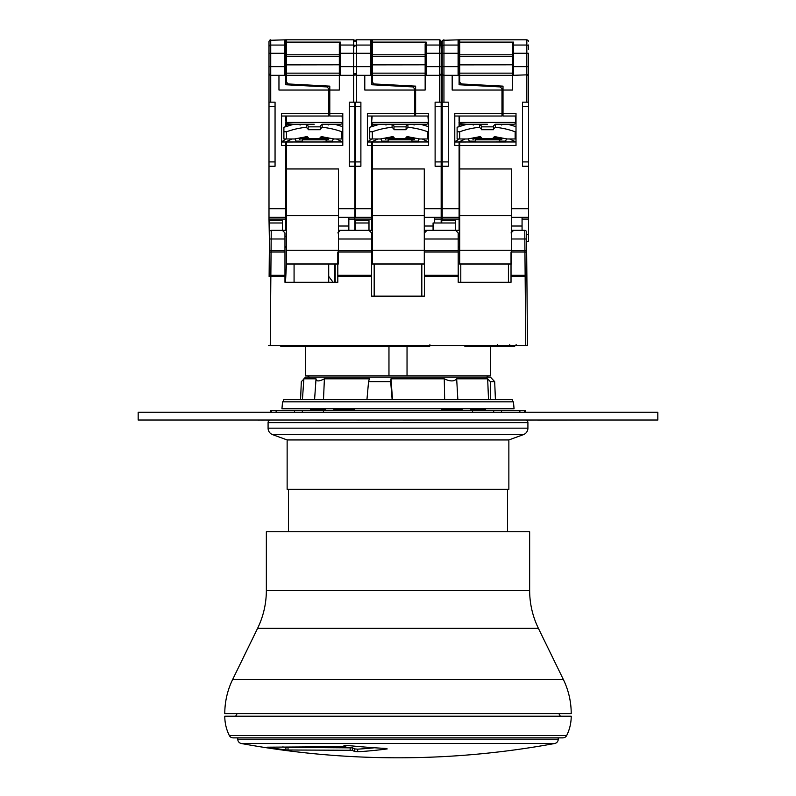 <?xml version="1.0" encoding="UTF-8"?>
<svg xmlns="http://www.w3.org/2000/svg" width="796" height="796" viewBox="0 0 796 796"><rect width="100%" height="100%" fill="white"/><g stroke="black" fill="none" stroke-linecap="round" stroke-linejoin="round"><path stroke-width="1.19" d="M529.648 590.393L266.352 590.393L266.352 531.738L529.648 531.738L529.648 590.393A86.605 86.605 0 0 0 538.414 628.362L563.329 679.446L232.671 679.446A77.948 77.948 0 0 0 224.78 713.624L571.22 713.624A77.948 77.948 0 0 0 563.329 679.446M266.352 590.393A86.605 86.605 0 0 1 257.586 628.362L538.414 628.362M407.035 346.399L407.035 375.841L388.965 375.841L388.965 346.399M490.674 346.399L490.674 375.841L407.035 375.841M305.326 375.841L305.326 346.399L305.326 375.841L388.965 375.841M270.68 412.219L270.68 410.487L525.32 410.487L525.32 412.219M302.311 410.487L302.311 412.219M294.53 412.219L294.53 410.487M323.415 410.487L323.415 412.219M276.132 410.487L276.132 412.219M519.868 412.219L519.868 410.487M501.47 410.487L501.47 412.219M472.585 412.219L472.585 410.487M493.689 412.219L493.689 410.487M524.663 410.487L524.663 412.219M508.863 439.939L508.863 489.301L287.137 489.301L287.137 439.939L508.863 439.939L523.36 434.666A6.925 6.925 0 0 0 527.917 428.158L527.917 422.616A2.597 2.597 0 0 0 525.32 420.019L524.663 420.019M270.68 420.019L271.337 420.019L270.68 420.019A2.597 2.597 0 0 0 268.083 422.616L527.917 422.616M271.337 412.219L271.337 410.487M527.917 428.158L268.083 428.158L268.083 422.616M268.083 428.158A6.925 6.925 0 0 0 272.64 434.666L523.36 434.666M287.137 439.939L272.64 434.666M288.441 489.301L288.441 531.738M507.559 489.301L507.559 531.738M224.78 716.221L571.22 716.221A43.302 43.302 0 0 1 566.702 735.464A4.328 4.328 0 0 1 562.832 737.872L233.168 737.872A4.328 4.328 0 0 1 229.298 735.464A43.302 43.302 0 0 1 224.78 716.221M558.225 739.245L237.775 739.245L237.775 737.872L558.225 737.872L558.225 739.245A4.328 4.328 0 0 1 554.683 743.504L241.317 743.504A866.098 866.098 0 0 0 554.683 743.504M237.775 739.245A4.328 4.328 0 0 0 241.317 743.504M351.613 750.29L285.913 749.981A866.098 836.586 90 0 1 267.506 747.185L345.743 746.668A865.919 224.114 90 0 1 343.962 745.534L346.081 745.335A857.909 828.676 -90 0 0 386.438 748.489L387.214 748.927A860.904 608.751 -90 0 1 357.673 751.772L354.777 751.543A865.919 224.114 90 0 1 352.548 750.479L351.613 750.29M282.769 746.917A863.491 834.069 90 0 0 285.913 747.364L352.548 747.862A863.322 223.447 90 0 0 354.777 748.927L354.777 751.543M357.673 751.772L357.673 749.155L354.777 748.927M357.673 749.155A858.287 606.9 -90 0 0 374.558 747.772M282.55 401.831L513.45 401.831L514.057 408.756L281.943 408.756L282.55 401.831M304.142 378.816L301.316 381.652L300.58 399.662M490.515 399.662L490.386 381.652L494.684 381.652L490.455 377.145L305.545 377.145L303.873 378.816L316.032 378.816C316.161 381.602 318.957 381.602 324.4 378.816L369.354 378.816L368.568 381.652L390.677 381.652L392.149 399.662M444.665 399.662L444.267 378.816L390.975 378.816L390.677 381.652M314.579 399.662L316.032 378.816M324.4 378.816L323.484 399.662M368.568 381.652L366.936 399.662M390.975 378.816L392.527 399.662M444.267 378.816C450.158 381.602 454.297 381.602 456.665 378.816L457.859 399.662M456.665 378.816L487.659 378.816L488.525 399.662M490.386 381.652L487.659 378.816M494.684 381.652L495.42 399.662M283.675 401.831L283.675 399.662L512.325 399.662L512.325 401.831M310.569 409.622L325.494 409.622L325.445 408.756M441.76 408.756L441.71 409.622L462.168 409.622L462.018 408.756M472.346 408.756L472.317 409.622L482.167 409.622L482.207 408.756M482.167 409.622L485.441 409.622L485.381 408.756M481.112 409.622L481.152 408.756M470.943 408.756L470.914 409.622L472.317 409.622M470.555 408.756L470.914 409.622M338.35 408.756L338.39 409.622L353.364 409.622L353.344 408.756M353.364 409.622L354.29 409.622L354.24 408.756M351.424 409.622L351.414 408.756M336.648 408.756L336.678 409.622L338.39 409.622M333.932 409.622L336.678 409.622M537.798 420.019L526.176 420.159M591.786 420.019L537.798 420.159M258.193 420.019L204.283 420.019M261.665 420.019L258.193 420.159M266.76 420.019L261.665 420.159M269.824 420.159L266.76 420.159M485.52 420.019L449.511 420.019M403.065 420.019L402.567 420.019M437.153 420.019L403.065 420.159M358.2 420.019L356.787 420.159M361.404 420.019L358.2 420.159M364.807 420.019L361.404 420.159M369.195 420.019L364.807 420.159M376.379 420.019L369.195 420.159M380.956 420.019L376.379 420.159M384.737 420.019L380.956 420.159M388.707 420.019L384.737 420.159M390.886 420.019L388.707 420.159M392.259 420.019L390.886 420.159M393.702 420.019L392.259 420.159M317.614 420.019L316.181 420.159M352.2 420.019L317.614 420.159M657.824 420.019L138.176 420.019L138.176 412.219L657.824 412.219L657.824 420.019M516.186 344.698L514.455 346.399L508.743 346.399L509.778 344.698M511.858 346.399L498.943 346.399M284.142 345.534L284.142 346.399L281.545 346.399L429.681 346.399L429.9 344.698M325.723 346.399L429.681 346.399M465.67 345.534A1.731 0.925 90 0 1 464.874 346.399L468.575 346.399A1.731 0.925 -90 0 1 467.779 345.534M508.743 346.399L468.575 346.399M467.292 346.399L495.59 346.399M424.417 296.162L371.583 296.162L424.417 296.162L424.417 232.939L427.014 230.343L424.417 232.939M280.978 346.3L281.545 346.399A1.731 1.731 0 0 1 280.043 345.534M270.093 230.78L271.237 230.343L271.058 252.043L284.978 252.043L284.978 232.939L282.381 230.343L271.237 230.343A1.731 1.731 0 0 0 269.506 232.054L269.327 252.889A1.731 0.866 0.5 0 1 271.058 252.043L270.859 275.297A1.731 0.866 -179.5 0 0 269.128 276.142L269.327 252.889M269.277 258.411L269.128 276.142M268.521 345.534L525.748 345.534L270.252 345.534L270.849 276.57L284.978 276.57L284.978 282.301L337.803 282.301L337.803 252.043M511.679 238.999L526.554 238.989L526.882 276.57L525.151 276.57L525.141 275.297L511.022 275.297L511.022 276.57L525.151 276.57L525.748 345.534L527.479 345.534L526.723 258.411M271.237 230.343A1.731 1.731 0 0 0 269.506 232.054L269.615 220.383L282.381 220.383L282.381 230.343L286.49 230.313M526.554 238.989L526.494 232.054A1.731 1.731 0 0 0 524.763 230.343L513.619 230.343L511.679 232.293M424.417 252.043L458.197 252.043L458.197 232.939L455.591 230.343L459.71 230.313M511.679 230.343L513.619 230.343L511.022 232.939M433.074 230.343L433.074 222.98L441.74 222.98L441.74 220.383L455.591 220.383L455.591 230.343L424.288 230.343M338.459 252.043L371.583 252.043L371.583 232.939L368.986 230.343L372.319 230.343M355.125 230.343L355.125 220.383L368.986 220.383L368.986 230.343L340.409 230.343L338.459 232.293M338.459 230.343L340.409 230.343L337.803 232.939M334.34 282.301L334.34 264.123L334.34 282.301M284.978 252.043L284.978 276.57M511.022 275.297L511.022 252.043M511.022 276.57L511.022 282.301L458.197 282.301L458.197 275.297L424.417 275.297M458.197 252.043L458.197 275.297M371.583 252.043L371.583 296.162M286.49 236.402L284.978 236.402M372.319 236.402L371.583 236.402M459.71 236.402L458.197 236.402M526.882 276.57L527.479 345.534M269.665 231.367L270.053 230.81M269.585 222.98L282.381 222.98M285.475 282.301L286.49 263.655M328.708 276.371L333.106 282.301M441.74 222.98L455.591 222.98M355.125 222.98L368.986 222.98M442.218 217.348L442.218 219.079L459.103 219.079L459.103 217.348L442.218 217.348L442.218 41.531L442.725 40.307L459.71 39.8L459.71 64.874L512.544 64.804M442.218 53.282L443.949 53.282L443.949 39.8L442.725 40.307L442.218 41.531L442.218 48.457M442.218 220.383L442.218 219.079M442.218 73.978L442.218 66.645L443.949 66.645L443.949 53.282L459.103 53.282L459.103 84.754L500.246 86.913L501.978 88.734L501.978 113.52L454.775 113.52L454.775 145.479L459.103 145.479L459.103 217.348M442.218 73.58L442.725 74.804L442.218 73.58A1.731 1.731 0 0 0 443.949 75.312L452.178 75.312L452.178 90.038L501.978 90.038M442.218 166.255L448.277 166.255L448.277 102.157L443.949 102.157L443.949 75.312L442.725 74.804L443.949 75.312L443.949 66.645L458.098 66.645L458.098 75.312L459.103 73.58M443.949 102.157L442.218 102.157M442.218 208.691L459.103 208.691M452.178 75.312L458.098 75.312M459.103 66.645L458.098 66.645L458.098 45.064L459.103 46.705L459.103 53.282M459.103 46.705L459.103 41.531L458.098 39.8L458.098 45.064L443.949 45.064A1.731 1.642 180 0 0 442.218 46.705M459.71 80.456L459.103 79.988M460.894 83.381L459.103 84.754M454.775 141.131L456.098 141.131L459.103 138.972M459.103 126.564L459.103 123.101M459.103 121.271L459.103 116.017M459.71 64.516L459.103 64.048L459.71 63.581M454.775 141.996L459.103 141.996L459.103 145.479M459.103 219.079L459.103 230.343M459.71 223.636L459.103 223.626M459.103 226.014L459.71 226.472M501.978 113.52L501.978 116.017L454.775 116.017M503.012 92.704L501.978 93.5L503.012 93.5M501.978 88.734L503.012 89.53M501.978 109.092L503.012 109.888M503.012 113.052L501.978 113.848M459.71 157.558L459.103 158.026M459.103 153.26L459.71 153.727M459.71 209.955L459.103 210.423L459.71 210.89M459.71 214.721L459.103 215.189M459.71 74.446L459.71 73.142L459.71 75.312L459.103 74.446M459.839 84.187L459.839 84.794M459.71 48.924L459.103 48.457M459.71 150.663L459.103 150.663M511.679 263.954L511.679 168.951L459.71 168.951L459.71 141.996L459.103 141.996M505.181 141.996L506.584 138.822M509.569 138.972L516.007 141.967L459.71 141.996M468.257 138.822L469.67 141.996M458.775 141.996L465.272 138.972M459.561 116.017L459.461 123.678L466.983 124.246A86.247 86.247 0 0 0 457.113 127.29L457.113 131.778L459.71 131.778A81.132 81.132 0 0 1 479.471 127.29L479.471 124.246M515.281 116.017L515.838 122.365L459.003 122.365M495.381 124.246L495.381 127.29L493.49 129.131L493.49 125.977L495.221 124.246L514.117 124.246L495.301 124.246M493.49 128.355L493.49 129.708L481.361 129.708L481.361 125.977L479.63 124.246L487.421 124.246L460.735 124.246M475.51 141.996L475.51 139.837L499.331 139.837L499.331 141.996M475.51 139.837L501.749 139.618L501.997 138.862L472.854 138.862L474.217 137.718L481.361 137.718M499.331 139.837L501.749 139.618M500.634 137.439L501.997 138.862M500.634 137.718L493.48 137.718M481.361 129.708L481.361 128.494M481.361 126.843L493.49 126.843M516.007 138.972L507.102 138.972L494.435 136.564L492.625 138.534L482.227 138.534L480.416 136.564L467.74 138.972L457.113 138.972L457.113 131.778M495.381 127.29A81.132 81.132 0 0 1 515.141 131.778L516.007 132.036M493.49 129.708L493.49 129.131M481.361 129.131L479.471 127.29M466.954 124.256L457.113 127.28L466.954 124.246M507.858 124.246L516.007 126.663M528.564 44.994L528.564 49.322M522.067 217.348L522.067 219.079L528.564 219.079L528.564 241.596L526.574 241.596M528.564 219.079L528.564 53.262L526.833 53.262L526.833 75.312A1.731 1.731 0 0 0 528.564 73.58L528.056 74.804L528.564 73.58M459.71 39.8L526.833 39.8L528.056 40.307L528.564 41.531L528.056 40.307L528.564 41.531L528.056 40.307L526.833 39.8L528.056 40.307M516.007 116.017L503.012 116.017L503.012 90.038L512.544 90.038L512.544 73.58L513.539 75.312L528.056 74.804L526.833 75.312L526.833 102.157L522.504 102.157L522.504 166.255L528.564 166.255M528.564 102.157L526.833 102.157M528.564 208.691L511.679 208.691M503.012 113.52L516.007 113.52L516.007 145.479L459.71 145.479M511.679 217.348L528.564 217.348M511.022 264.123L459.71 264.123L459.71 168.951M512.544 73.142L459.71 73.142L459.71 64.874M512.544 75.312L459.71 75.312L459.71 82.137L461.441 83.958L503.012 86.137L503.012 90.038M459.71 123.907L459.71 126.355M512.544 73.58L512.544 53.262L513.539 53.262L513.539 42.108L459.71 42.108M512.544 53.262L512.544 43.939L513.539 42.108M501.978 94.366L503.012 94.366M503.012 108.226L501.978 108.226M526.833 39.8L526.833 53.262L513.539 53.262L513.539 66.645L512.544 66.645M513.539 75.312L513.539 66.645L528.564 66.645M503.012 86.565L493.709 86.565M505.181 141.131L499.331 141.131M475.51 141.131L469.67 141.131M511.679 215.616L459.71 215.616M459.71 263.954L511.022 263.954M522.067 230.343L522.067 219.079M528.564 234.671L526.514 234.671M511.679 226.014L522.067 226.014M500.415 141.996L500.415 141.131M268.998 217.348L268.998 219.079L285.883 219.079L285.883 217.348L268.998 217.348L268.998 41.531L269.506 40.307L286.49 39.8L286.49 64.874L339.325 64.804M268.998 53.282L270.73 53.282L270.73 39.8L269.506 40.307L268.998 41.531L268.998 50.387M269.426 241.596L268.998 219.079M268.998 73.978L268.998 66.645L270.73 66.645L270.73 53.282L285.883 53.282L285.883 84.754L327.027 86.913L328.758 88.734L328.758 113.52L281.555 113.52L281.555 145.479L285.883 145.479L285.883 217.348M268.998 73.58L269.506 74.804L268.998 73.58A1.731 1.731 0 0 0 270.73 75.312L278.958 75.312L278.958 90.038L328.758 90.038M268.998 166.255L275.058 166.255L275.058 102.157L270.73 102.157L270.73 75.312L269.506 74.804L270.73 75.312L270.73 66.645L284.888 66.645L284.888 75.312L285.883 73.58M270.73 102.157L268.998 102.157M268.998 208.691L285.883 208.691M278.958 75.312L284.888 75.312M285.883 66.645L284.888 66.645L284.888 45.064L285.883 46.705L285.883 53.282M285.883 46.705L285.883 41.531L284.888 39.8L284.888 45.064L270.73 45.064A1.731 1.642 180 0 0 268.998 46.705M286.49 80.456L285.883 79.988M287.674 83.381L285.883 84.754M281.555 141.131L282.888 141.131L285.883 138.972M285.883 126.564L285.883 123.101M285.883 121.271L285.883 116.017M286.49 64.516L285.883 64.048L286.49 63.581M281.555 141.996L285.883 141.996L285.883 145.479M285.883 219.079L285.883 230.343M286.49 223.636L285.883 223.626M285.883 226.014L286.49 226.472M328.758 113.52L328.758 116.017L281.555 116.017M329.793 92.704L328.758 93.5L329.793 93.5M328.758 88.734L329.793 89.53M328.758 109.092L329.793 109.888M329.793 113.052L328.758 113.848M286.49 157.558L285.883 158.026M285.883 153.26L286.49 153.727M286.49 209.955L285.883 210.423L286.49 210.89M286.49 214.721L285.883 215.189M286.49 74.446L286.49 73.142L286.49 75.312L285.883 74.446M286.62 84.187L286.62 84.794M286.49 48.924L285.883 48.457M286.49 150.663L285.883 150.663M338.459 263.954L338.459 168.951L286.49 168.951L286.49 141.996L285.883 141.996M331.962 141.996L333.375 138.822M336.35 138.972L342.787 141.967L286.49 141.996M295.037 138.822L296.45 141.996M285.555 141.996L292.062 138.972M286.341 116.017L286.242 123.678L293.764 124.246A86.247 86.247 0 0 0 283.893 127.29L283.893 131.778L286.49 131.778A81.132 81.132 0 0 1 306.251 127.29L306.251 124.246M342.071 116.017L342.618 122.365L285.794 122.365M322.161 124.246L322.161 127.29L320.271 129.131L320.271 125.977L322.002 124.246L340.897 124.246L322.082 124.246M320.271 128.355L320.271 129.708L308.142 129.708L308.142 125.977L306.41 124.246L314.201 124.246L287.515 124.246M302.301 141.996L302.301 139.837L326.111 139.837L326.111 141.996M302.301 139.837L328.529 139.618L328.778 138.862L299.634 138.862L300.997 137.718L308.142 137.718M326.111 139.837L328.529 139.618M327.415 137.439L328.778 138.862M327.415 137.718L320.271 137.718M308.142 129.708L308.142 128.494M308.142 126.843L320.271 126.843M342.787 138.972L333.882 138.972L321.216 136.564L319.405 138.534L309.007 138.534L307.196 136.564L294.52 138.972L283.893 138.972L283.893 131.778M322.161 127.29A81.132 81.132 0 0 1 341.922 131.778L342.787 132.036M320.271 129.708L320.271 129.131M308.142 129.131L306.251 127.29M293.734 124.256L283.893 127.28L293.734 124.246M334.638 124.246L342.787 126.663M342.787 116.017L329.793 116.017L329.793 90.038L339.325 90.038L339.325 73.58L340.32 75.312L353.613 75.312L353.613 102.157L355.344 102.157L355.344 217.348L338.459 217.348M286.49 39.8L353.613 39.8L354.837 40.307L355.344 41.531L354.837 40.307L355.344 41.531L354.837 40.307L353.613 39.8L354.837 40.307M354.837 74.804L353.613 75.312L354.837 74.804A1.731 1.731 0 0 0 355.086 74.486A1.731 1.731 0 0 0 356.558 75.312L364.787 75.312L364.787 90.038L414.587 90.038L414.587 113.52L367.384 113.52L367.384 145.479L371.712 145.479L371.712 217.348L354.827 217.348L354.827 102.157L356.558 102.157L356.558 66.645L353.613 66.645L353.613 75.312A1.731 1.731 0 0 0 354.837 74.804L355.344 73.58M353.613 102.157L349.285 102.157L349.285 166.255L355.344 166.255M355.344 208.691L338.459 208.691M329.793 113.52L342.787 113.52L342.787 145.479L286.49 145.479M337.803 264.123L286.49 264.123L286.49 168.951M339.325 73.142L286.49 73.142L286.49 64.874M339.325 75.312L286.49 75.312L286.49 82.137L288.222 83.958L329.793 86.137L329.793 90.038M286.49 123.907L286.49 126.355M339.325 73.58L339.325 53.262L340.32 53.262L340.32 42.108L286.49 42.108M339.325 53.262L339.325 43.939L340.32 42.108M328.758 94.366L329.793 94.366M329.793 108.226L328.758 108.226M353.613 39.8L353.613 53.262L340.32 53.262L340.32 66.645L339.325 66.645M340.32 75.312L340.32 66.645L353.613 66.645L353.613 53.262L354.837 53.262M329.793 86.565L320.49 86.565M331.962 141.131L326.111 141.131M302.301 141.131L296.45 141.131M338.459 215.616L286.49 215.616M286.49 263.954L337.803 263.954M348.847 217.348L348.847 219.079L371.712 219.079L371.712 230.343M348.847 230.343L348.847 219.079M338.459 226.014L348.847 226.014M327.196 141.996L327.196 141.131M355.334 53.282L356.558 53.282L356.558 39.8L355.334 40.307L354.827 41.531L355.334 40.307L356.558 39.8L372.319 39.8L372.319 64.874L425.154 64.804M354.827 217.348L354.827 230.343M354.827 73.58L355.334 74.804L356.558 75.312L355.334 74.804M354.827 166.255L360.887 166.255L360.887 102.157L356.558 102.157M354.827 208.691L371.712 208.691M414.587 90.038L414.587 88.734L412.855 86.913L371.712 84.754L371.712 73.58L370.717 75.312L364.787 75.312M371.712 66.645L370.717 66.645L370.717 39.8L371.712 41.531L371.712 73.58M371.712 53.282L356.558 53.282L356.558 66.645L370.717 66.645L370.717 75.312M372.319 80.456L371.712 79.988M373.503 83.381L371.712 84.754M367.384 141.131L368.717 141.131L371.712 138.972M371.712 126.564L371.712 123.101M371.712 121.271L371.712 116.017M372.319 64.516L371.712 64.048L372.319 63.581M367.384 141.996L371.712 141.996L371.712 145.479M371.712 219.079L371.712 217.348M372.319 223.636L371.712 223.626M371.712 226.014L372.319 226.472M414.587 113.52L414.587 116.017L367.384 116.017M415.621 92.704L414.587 93.5L415.621 93.5M414.587 88.734L415.621 89.53M414.587 109.092L415.621 109.888M415.621 113.052L414.587 113.848M372.319 157.558L371.712 158.026M371.712 153.26L372.319 153.727M372.319 209.955L371.712 210.423L372.319 210.89M372.319 214.721L371.712 215.189M372.319 74.446L372.319 73.142L372.319 75.312L371.712 74.446M372.448 84.187L372.448 84.794M372.319 48.924L371.712 48.457M372.319 150.663L371.712 150.663M424.288 250.262L372.319 250.262L372.319 264.123L424.288 264.123L424.288 168.951L372.319 168.951L372.319 141.996L371.712 141.996M417.791 141.996L419.203 138.822M422.178 138.972L428.616 141.967L372.319 141.996M380.866 138.822L382.279 141.996M371.384 141.996L377.891 138.972M372.17 116.017L371.623 122.365L372.07 123.678L373.344 124.246L426.726 124.246L420.477 124.246L428.616 126.663M427.9 116.017L428.447 122.365L371.623 122.365M388.13 141.996L388.13 139.837L411.94 139.837L411.94 141.996M388.13 139.837L414.368 139.618L414.607 138.862L385.463 138.862L386.826 137.718L393.97 137.718M411.94 139.837L414.368 139.618M413.243 137.439L414.607 138.862M413.243 137.718L406.099 137.718M406.099 128.355L406.099 129.708L393.97 129.708L393.97 128.494M393.97 126.843L406.099 126.843M428.616 138.972L419.721 138.972L407.045 136.564L405.234 138.534L394.836 138.534L393.025 136.564L380.359 138.972L369.722 138.972L369.722 131.778L372.319 131.778A81.132 81.132 0 0 1 392.08 127.29L392.08 124.246L379.602 124.246A86.247 86.247 0 0 0 369.722 127.29L369.722 131.778M407.99 127.29L406.099 129.131L406.099 125.977L407.831 124.246L407.99 127.29A81.132 81.132 0 0 1 427.75 131.778L428.616 132.036M406.099 129.708L406.099 129.131M392.239 124.246L393.97 125.977L393.97 129.708M393.97 129.131L392.08 127.29M407.99 124.246L420.477 124.246M441.173 44.994L441.173 222.98M441.173 41.531L441.173 49.322L440.666 40.307L441.173 41.531M372.319 39.8L439.442 39.8L440.666 40.307M428.616 116.017L415.621 116.017L415.621 90.038L425.154 90.038L425.154 73.58L426.149 75.312L439.442 75.312A1.731 1.731 0 0 0 441.173 73.58L440.666 74.804L441.173 73.58M439.442 39.8L439.442 75.312L440.666 74.804L439.442 75.312L439.442 102.157L435.113 102.157L435.113 166.255L441.173 166.255M441.173 102.157L439.442 102.157M441.173 208.691L424.288 208.691M415.621 113.52L428.616 113.52L428.616 145.479L372.319 145.479M424.288 217.348L441.173 217.348M372.319 250.262L372.319 168.951M425.154 73.142L372.319 73.142L372.319 64.874M425.154 75.312L372.319 75.312L372.319 82.137L374.05 83.958L415.621 86.137L415.621 90.038M372.319 123.907L372.319 126.355M425.154 73.58L425.154 53.262L426.149 53.262L426.149 42.108L372.319 42.108M425.154 53.262L425.154 43.939L426.149 42.108M414.587 94.366L415.621 94.366M415.621 108.226L414.587 108.226M441.173 53.262L426.149 53.262L426.149 66.645L425.154 66.645M426.149 75.312L426.149 66.645L441.173 66.645M415.621 86.565L406.318 86.565M417.791 141.131L411.94 141.131M388.13 141.131L382.279 141.131M424.288 215.616L372.319 215.616M372.319 263.954L424.288 263.954M434.676 217.348L434.676 219.079L441.173 219.079M434.676 222.98L434.676 219.079M424.288 226.014L433.074 226.014M413.025 141.996L413.025 141.131M229.298 735.464L566.702 735.464M352.548 750.479L352.548 747.862M350.15 750.21L350.15 747.593M288.023 747.593L288.023 750.21M285.913 747.364L285.913 749.981M345.743 745.305L345.743 746.668M323.176 409.622L323.196 408.756M443.372 408.756L443.372 409.622M269.446 238.989L284.978 238.999M284.978 250.74L269.346 250.72M284.978 275.297L270.859 275.297L270.849 276.57L269.118 276.57M284.978 247.228L286.49 247.228M458.197 247.228L459.71 247.228M460.794 282.301L460.794 264.123M508.425 264.123L508.425 282.301M337.803 276.57L371.583 276.57M424.417 276.57L458.197 276.57M286.49 246.392L284.978 246.392M338.459 238.999L371.583 238.999M371.583 247.228L372.319 247.228M374.18 296.162L374.18 264.123M421.82 264.123L421.82 296.162M372.319 246.392L371.583 246.392M424.417 238.999L458.197 238.999M511.679 252.043L524.942 252.043L524.763 230.343A1.731 1.731 0 0 1 526.494 232.054M526.654 250.72L511.679 250.74M526.872 276.142A1.731 0.866 179.5 0 0 525.141 275.297L524.942 252.043A1.731 0.866 -0.5 0 1 526.673 252.889M335.206 264.123L335.206 282.301M459.71 246.392L458.197 246.392M458.197 250.74L424.417 250.74M371.583 275.297L337.803 275.297M371.583 250.74L338.459 250.74M448.277 161.916L442.218 161.916M442.218 106.485L448.277 106.485M515.141 131.778L515.141 138.972M459.71 138.972L459.71 131.778M528.564 46.685A1.731 1.642 180 0 0 526.833 45.044L513.539 45.044L512.544 46.685M522.504 106.485L528.564 106.485M528.564 161.916L522.504 161.916M512.544 54.795L459.71 54.795M459.71 56.526L512.544 56.526L459.71 56.526M511.679 250.262L459.71 250.262M275.058 161.916L268.998 161.916M268.998 106.485L275.058 106.485M341.922 131.778L341.922 138.972M286.49 138.972L286.49 131.778M355.096 45.83A1.731 1.642 180 0 0 353.613 45.044L340.32 45.044L339.325 46.685M355.344 66.645L354.837 66.645M349.285 106.485L355.344 106.485M355.344 161.916L349.285 161.916M339.325 54.795L286.49 54.795M286.49 56.526L339.325 56.526L286.49 56.526M338.459 250.262L286.49 250.262M371.712 46.705L370.717 45.064L356.558 45.064A1.731 1.642 180 0 0 354.827 46.705M360.887 161.916L354.827 161.916M354.827 106.485L360.887 106.485M427.75 131.778L427.75 138.972M372.319 138.972L372.319 131.778M441.173 46.685A1.731 1.642 180 0 0 439.442 45.044L426.149 45.044L425.154 46.685M435.113 106.485L441.173 106.485M441.173 161.916L435.113 161.916M425.154 54.795L372.319 54.795M372.319 56.526L425.154 56.526L372.319 56.526M257.586 628.362L232.671 679.446M486.774 377.573L487.281 376.349L488.505 375.841M309.226 377.573L308.719 376.349L307.495 375.841M345.802 746.738L345.802 745.305M558.862 713.624L560.364 716.221M237.138 713.624L235.636 716.221M303.873 378.816L302.42 399.662M310.599 408.756L310.559 409.622M462.118 408.756L462.168 409.622M485.401 408.756L485.441 409.622M333.882 408.756L333.832 409.622M497.629 344.698L495.898 346.399M328.708 282.301L328.708 264.123M294.072 282.301L294.072 264.123M286.49 247.257L284.978 247.257M372.319 247.257L371.583 247.257M459.71 247.257L458.197 247.257M459.71 178.632L459.103 179.239M459.71 164.255L459.103 163.648M514.117 124.246L515.39 123.678L515.838 122.365M472.854 138.862L473.093 139.618M473.451 125.002L471.62 124.246M501.39 125.002L503.231 124.246M286.49 178.632L285.883 179.239M286.49 164.255L285.883 163.648M340.897 124.246L342.171 123.678L342.618 122.365M299.634 138.862L299.873 139.618M300.241 125.002L298.4 124.246M328.171 125.002L330.012 124.246M372.319 178.632L371.712 179.239M372.319 164.255L371.712 163.648M426.726 124.246L427.999 123.678L428.447 122.365M385.463 138.862L385.712 139.618M386.07 125.002L384.229 124.246M414 125.002L415.84 124.246M369.722 127.28L379.563 124.246L369.722 127.28"/></g></svg>
